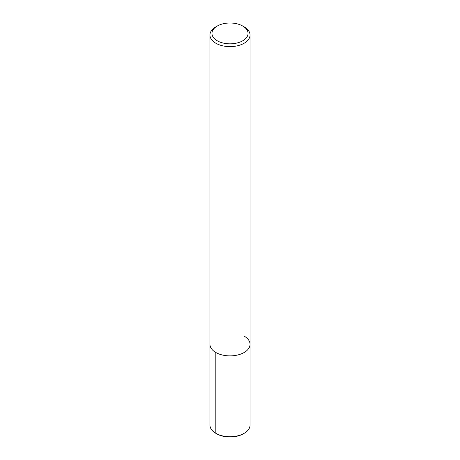 <?xml version="1.0" encoding="UTF-8"?>
<svg xmlns="http://www.w3.org/2000/svg" width="460" height="460" viewBox="0 0 460 460"><rect width="100%" height="100%" fill="white"/><g stroke="black" fill="none" stroke-linecap="round" stroke-linejoin="round"><path stroke-width="0.69" d="M242.753 26.047L242.753 26.047A18.038 10.413 180 0 1 242.753 40.779A18.038 10.413 180 0 1 217.246 40.779A18.038 10.413 180 0 1 217.246 26.047A18.038 10.413 180 0 1 242.753 26.047L244.174 26.87A20.044 11.569 180 0 1 250.044 35.052A20.044 11.569 180 0 1 230 46.621A20.044 11.569 180 0 1 209.955 35.052A20.044 11.569 180 0 1 215.826 26.87L217.246 26.047M244.174 336.128A20.044 11.569 180 0 1 250.044 344.31A20.044 11.569 180 0 1 230 355.879A20.044 11.569 180 0 1 209.955 344.31L209.955 35.052M250.044 35.052L250.044 344.31A20.044 11.569 180 0 1 230 355.879A20.044 11.569 180 0 1 209.955 344.31L209.955 425.126A20.044 11.569 180 0 0 215.826 433.308L216.723 433.826A18.779 10.844 180 0 0 243.277 433.826L244.174 433.308A20.044 11.569 180 0 1 215.826 433.308L216.723 433.826M250.044 344.31L250.044 425.126A20.044 11.569 180 0 1 244.174 433.308M215.826 352.492L215.826 433.308"/></g></svg>
